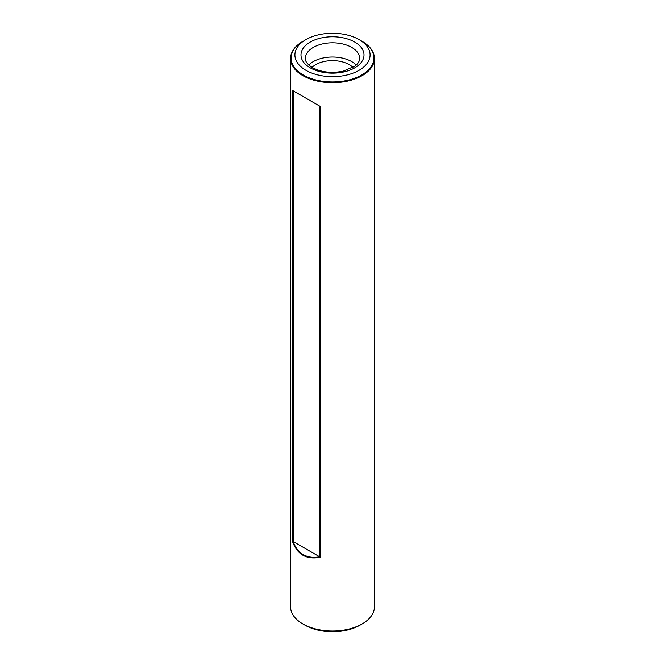 <?xml version="1.0" encoding="UTF-8"?>
<svg xmlns="http://www.w3.org/2000/svg" width="665" height="665" viewBox="0 0 665 665"><rect width="100%" height="100%" fill="white"/><g stroke="black" fill="none" stroke-linecap="round" stroke-linejoin="round"><path stroke-width="1" d="M303.223 96.608L319.591 106.059L303.223 96.608M303.223 74.962A41.396 23.898 0 0 0 348.344 80.141A41.396 23.898 0 0 0 373.896 58.063A41.396 23.898 0 0 0 361.777 41.164L359.083 39.609A37.597 21.704 0 0 0 305.917 39.609A37.597 21.704 0 0 0 305.917 70.307A37.597 21.704 0 0 0 359.083 70.307A37.597 21.704 0 0 0 359.083 39.609L359.083 39.609A37.597 21.704 180 0 1 359.083 70.307A37.597 21.704 180 0 1 305.917 70.307A37.597 21.704 180 0 1 305.917 39.609A37.597 21.704 180 0 1 359.083 39.609L362.159 41.38A41.945 24.214 180 0 1 374.445 58.503A41.945 24.214 180 0 1 332.5 82.718A41.945 24.214 180 0 1 290.555 58.503A41.945 24.214 180 0 1 302.841 41.38L303.223 41.164A41.396 23.898 0 0 0 291.104 58.063A41.396 23.898 0 0 0 303.223 74.962M293.165 90.806L293.165 541.51C295.243 547.511 298.593 551.875 303.223 554.593C307.895 557.245 313.348 557.968 319.591 556.763L319.591 106.059M356.191 65.029A27.165 15.686 0 0 0 332.5 57.015A27.165 15.686 0 0 0 308.809 65.029A27.165 15.686 0 0 1 332.5 57.015A27.165 15.686 0 0 1 356.191 65.029M352.965 67.398A23.724 13.699 0 0 0 312.035 67.398A23.724 13.699 0 0 1 352.965 67.398M293.165 541.51L319.591 556.763M290.555 58.503L290.555 606.804A41.945 24.214 0 0 0 302.841 623.928L302.841 623.928A41.945 24.214 0 0 0 362.159 623.928A41.945 24.214 0 0 0 374.445 606.804L374.445 58.503M320.414 106.533L292.334 90.324L292.334 541.027C297.014 554.535 306.382 559.938 320.414 557.245L320.414 106.533L292.334 90.324M304.994 625.175L302.841 623.928L304.994 625.175A38.902 22.46 0 0 0 360.006 625.175L362.159 623.928M292.334 541.027L320.414 557.245M310.214 67.822A31.513 18.196 0 0 0 362.94 59.667A31.513 18.196 0 0 0 324.345 37.381A31.513 18.196 0 0 0 310.214 67.822A31.513 18.196 0 0 0 362.94 59.667A31.513 18.196 0 0 0 324.345 37.381A31.513 18.196 0 0 0 310.214 67.822M359.665 58.503A27.165 15.686 0 0 0 332.5 42.818A27.165 15.686 0 0 0 305.335 58.503C305.418 59.335 304.703 62.568 312.392 67.606C321.245 72.285 331.544 73.466 343.29 71.147L354.827 66.151C357.986 63.807 359.599 61.263 359.665 58.503A27.165 15.686 0 0 0 332.5 42.818A27.165 15.686 0 0 0 305.335 58.503C305.418 59.335 304.703 62.568 312.392 67.606C321.245 72.285 331.544 73.466 343.29 71.147L354.827 66.151C357.986 63.807 359.599 61.263 359.665 58.503M359.083 39.609L362.159 41.38"/></g></svg>
